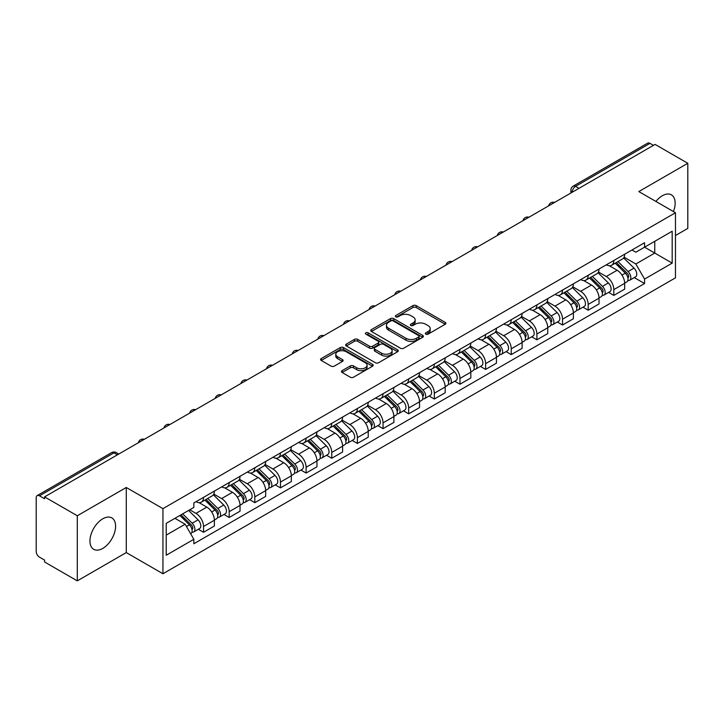 <?xml version="1.0" encoding="UTF-8"?>
<svg xmlns="http://www.w3.org/2000/svg" width="724" height="724" viewBox="0 0 724 724"><rect width="100%" height="100%" fill="white"/><g stroke="black" fill="none" stroke-linecap="round" stroke-linejoin="round"><path stroke-width="1.09" d="M425.83 334.144A1.593 0.923 0 0 0 428.083 334.144L445.224 324.252A2.281 1.321 0 0 0 445.894 323.32A2.281 1.321 0 0 0 445.224 322.388L416.182 305.618A2.281 1.321 0 0 0 412.961 305.618L395.811 315.519A1.593 0.923 0 0 0 395.349 316.171A1.593 0.923 0 0 0 395.811 316.822A1.593 0.923 0 0 0 398.073 316.822L400.291 315.537A7.303 4.217 0 0 1 410.617 315.537L413.042 316.931A7.303 4.217 0 0 1 415.178 319.918A7.303 4.217 0 0 1 413.042 322.895L410.816 324.18A1.593 0.923 0 0 0 410.354 324.832A1.593 0.923 0 0 0 410.816 325.483A1.593 0.923 0 0 0 413.078 325.483L415.295 324.198A7.303 4.217 0 0 1 425.622 324.198L428.047 325.601A7.303 4.217 0 0 1 430.183 328.578A7.303 4.217 0 0 1 428.047 331.565L425.83 332.841A1.593 0.923 0 0 0 425.359 333.493A1.593 0.923 0 0 0 425.83 334.144L425.83 332.841M102.772 548.412A18.136 10.471 120 0 0 114.618 532.43A18.136 10.471 120 0 0 111.84 517.904A18.136 10.471 120 0 0 102.772 518.8A18.136 10.471 120 0 0 90.925 534.783A18.136 10.471 120 0 0 93.704 549.308A18.136 10.471 120 0 0 102.772 548.412M673.42 211.553A18.136 10.471 120 0 0 671.383 194.847A18.136 10.471 120 0 0 662.324 195.752A18.136 10.471 120 0 0 655.908 201.444M342.126 370.643A2.281 1.321 0 0 0 341.457 371.566A2.281 1.321 0 0 0 342.126 372.498L350.271 377.204A2.281 1.321 0 0 0 353.502 377.204L372.543 366.217A2.281 1.321 0 0 0 373.204 365.285A2.281 1.321 0 0 0 372.543 364.353L343.493 347.583A2.281 1.321 0 0 0 340.271 347.583L321.23 358.579A2.281 1.321 0 0 0 320.56 359.511A2.281 1.321 0 0 0 321.23 360.434L331.076 366.118A2.281 1.321 0 0 0 334.298 366.118L342.452 361.421A2.281 1.321 0 0 0 343.113 360.489A2.281 1.321 0 0 0 342.452 359.557L337.565 356.733A6.1 3.52 0 0 1 335.782 354.244A6.1 3.52 0 0 1 339.547 350.986A6.1 3.52 0 0 1 346.199 351.755L365.321 362.787A6.1 3.52 0 0 1 367.104 365.285A6.1 3.52 0 0 1 363.339 368.534A6.1 3.52 0 0 1 356.688 367.774L353.502 365.937A2.281 1.321 0 0 0 350.271 365.937L342.126 370.643L342.126 372.498L350.271 367.828L350.271 365.937M162.936 508.646L126.284 487.478L77.296 515.76L44.58 496.881L655.084 144.402L687.8 163.289L638.812 191.57L675.474 212.738L162.936 508.646L162.936 573.752L675.474 277.844L675.474 212.738M400.453 348.235A2.281 1.321 0 0 0 403.684 348.235L422.716 337.239A2.281 1.321 0 0 0 423.386 336.307A2.281 1.321 0 0 0 422.716 335.384L393.675 318.614A2.281 1.321 0 0 0 390.453 318.614L371.412 329.601A2.281 1.321 0 0 0 370.742 330.533A2.281 1.321 0 0 0 371.412 331.465L400.453 348.235M366.48 334.488A1.593 0.923 0 0 1 368.1 334.714L397.603 351.746L378.589 362.724A2.281 1.321 0 0 1 375.367 362.724L346.316 345.954L346.316 344.09A2.281 1.321 0 0 0 345.656 345.022A2.281 1.321 0 0 0 346.316 345.954M346.316 344.09L354.47 339.384A2.281 1.321 0 0 1 357.692 339.384L369.475 346.19A2.281 1.321 0 0 0 372.697 346.19L378.109 343.067A2.281 1.321 0 0 0 378.779 342.135A2.281 1.321 0 0 0 378.109 341.203L365.846 334.126A1.593 0.923 0 0 1 365.376 333.474A1.593 0.923 0 0 1 366.362 332.615A1.593 0.923 0 0 1 368.1 332.814L397.63 349.864A2.281 1.321 0 0 1 398.3 350.796A2.281 1.321 0 0 1 397.63 351.728L397.63 349.864M77.296 515.76L77.296 580.865L44.58 561.987L44.58 560.086L39.485 557.145A4.652 2.688 -120 0 1 36.2 551.444L36.2 497.732A4.652 2.688 -120 0 1 37.159 495.605L111.623 452.609A4.652 2.688 60 0 1 113.949 452.844L39.485 495.831A4.652 2.688 -120 0 0 37.159 495.605M675.474 235.517L687.8 228.395L687.8 163.289M77.296 580.865L126.284 552.584L162.936 573.752M44.58 496.881L44.58 498.773L39.485 495.831M578.983 188.349L575.526 186.358A4.652 2.688 60 0 0 573.2 186.122L647.672 143.135A4.652 2.688 60 0 1 649.989 143.361L575.526 186.358A4.652 2.688 120 0 0 572.241 192.05L572.241 192.24M653.446 145.352L649.989 143.361M613.825 260.477A10.697 6.172 60 0 1 611.617 265.274L622.468 259.011A10.697 6.172 -120 0 0 624.676 254.205M598.431 271.989L606.269 276.514A10.697 6.172 60 0 1 613.825 289.609L624.676 283.346A10.697 6.172 -120 0 0 617.12 270.251L609.355 265.762M624.676 283.346L624.676 289.138L613.825 295.401L608.631 292.396M611.617 265.274A10.697 6.172 60 0 1 606.35 264.794M613.825 289.609L613.825 295.401M588.187 275.274A10.697 6.172 60 0 1 585.969 280.079L596.82 273.817A10.697 6.172 -120 0 0 599.038 269.011M582.983 307.202L588.187 310.207L599.038 303.935L599.038 298.152A10.697 6.172 -120 0 0 591.472 285.057L583.707 280.568M585.969 280.079A10.697 6.172 60 0 1 580.711 279.6M572.793 286.794L580.621 291.32A10.697 6.172 60 0 1 588.187 304.415L588.187 310.207M562.539 290.08A10.697 6.172 60 0 1 560.331 294.885L571.182 288.623A10.697 6.172 -120 0 0 573.39 283.817M557.344 322.008L562.539 325.004L573.39 318.741L573.39 312.958A10.697 6.172 -120 0 0 565.833 299.863L558.068 295.374M560.331 294.885A10.697 6.172 60 0 1 555.064 294.397M547.145 301.6L554.982 306.125A10.697 6.172 60 0 1 562.539 319.221L562.539 325.004M536.9 304.885A10.697 6.172 60 0 1 534.683 309.691L545.534 303.428A10.697 6.172 -120 0 0 547.751 298.623M531.697 336.814L536.9 339.809L547.751 333.547L547.751 327.764A10.697 6.172 -120 0 0 540.185 314.659L532.421 310.18M534.683 309.691A10.697 6.172 60 0 1 529.425 309.202M521.506 316.406L529.335 320.931A10.697 6.172 60 0 1 536.9 334.026L536.9 339.809M511.253 319.691A10.697 6.172 60 0 1 509.044 324.497L519.886 318.234A10.697 6.172 -120 0 0 522.104 313.429M506.058 351.611L511.253 354.615L522.104 348.353L522.104 342.57A10.697 6.172 -120 0 0 514.547 329.465L506.782 324.986M509.044 324.497A10.697 6.172 60 0 1 503.777 324.008M495.859 331.212L503.696 335.728A10.697 6.172 60 0 1 511.253 348.832L511.253 354.615M485.614 334.497A10.697 6.172 60 0 1 483.397 339.303L494.248 333.031A10.697 6.172 -120 0 0 496.465 328.234M480.41 366.416L485.614 369.421L496.465 363.158L496.465 357.366A10.697 6.172 -120 0 0 488.899 344.271L481.134 339.791M483.397 339.303A10.697 6.172 60 0 1 478.139 338.814M470.22 346.009L478.048 350.534A10.697 6.172 60 0 1 485.614 363.638L485.614 369.421M459.966 349.303A10.697 6.172 60 0 1 457.758 354.099L468.6 347.837A10.697 6.172 -120 0 0 470.817 343.04M454.772 381.222L459.966 384.227L470.817 377.964L470.817 372.172A10.697 6.172 -120 0 0 463.26 359.077L455.496 354.597M457.758 354.099A10.697 6.172 60 0 1 452.491 353.62M444.572 360.814L452.409 365.339A10.697 6.172 60 0 1 459.966 378.435L459.966 384.227M434.328 364.109A10.697 6.172 60 0 1 432.11 368.905L442.961 362.643A10.697 6.172 -120 0 0 445.179 357.846M429.124 396.028L434.328 399.033L445.179 392.77L445.179 386.978A10.697 6.172 -120 0 0 437.613 373.883L429.848 369.403M432.11 368.905A10.697 6.172 60 0 1 426.852 368.426M418.934 375.62L426.762 380.145A10.697 6.172 60 0 1 434.328 393.241L434.328 399.033M408.68 378.914A10.697 6.172 60 0 1 406.472 383.711L417.314 377.448A10.697 6.172 -120 0 0 419.531 372.652M403.485 410.834L408.68 413.838L419.531 407.576L419.531 401.784A10.697 6.172 -120 0 0 411.974 388.688L404.209 384.209M406.472 383.711A10.697 6.172 60 0 1 401.205 383.231M393.286 390.426L401.123 394.951A10.697 6.172 60 0 1 408.68 408.046L408.68 413.838M383.041 393.72A10.697 6.172 60 0 1 380.824 398.517L391.675 392.254A10.697 6.172 -120 0 0 393.892 387.458M377.838 425.64L383.041 428.644L393.892 422.382L393.892 416.59A10.697 6.172 -120 0 0 386.326 403.494L378.562 399.005M380.824 398.517A10.697 6.172 60 0 1 375.566 398.037M367.647 405.232L375.475 409.757A10.697 6.172 60 0 1 383.041 422.852L383.041 428.644M357.394 408.526A10.697 6.172 60 0 1 355.185 413.323L366.027 407.06A10.697 6.172 -120 0 0 368.245 402.263M352.199 440.445L357.394 443.45L368.245 437.187L368.245 431.395A10.697 6.172 -120 0 0 360.688 418.3L352.923 413.811M355.185 413.323A10.697 6.172 60 0 1 349.918 412.843M342 420.038L349.837 424.563A10.697 6.172 60 0 1 357.394 437.658L357.394 443.45M331.755 423.332A10.697 6.172 60 0 1 329.538 428.128L340.389 421.866A10.697 6.172 -120 0 0 342.606 417.06M326.551 455.251L331.755 458.256L342.606 451.993L342.606 446.201A10.697 6.172 -120 0 0 335.04 433.106L327.275 428.617M329.538 428.128A10.697 6.172 60 0 1 324.28 427.649M316.361 434.843L324.189 439.368A10.697 6.172 60 0 1 331.755 452.464L331.755 458.256M306.107 438.129A10.697 6.172 60 0 1 303.899 442.934L314.741 436.672A10.697 6.172 -120 0 0 316.958 431.866M300.913 470.057L306.107 473.062L316.958 466.79L316.958 461.007A10.697 6.172 -120 0 0 309.401 447.912L301.637 443.423M303.899 442.934A10.697 6.172 60 0 1 298.632 442.454M290.713 449.649L298.55 454.174A10.697 6.172 60 0 1 306.107 467.27L306.107 473.062M280.469 452.934A10.697 6.172 60 0 1 278.251 457.74L289.102 451.477A10.697 6.172 -120 0 0 291.32 446.672M275.265 484.863L280.469 487.858L291.32 481.596L291.32 475.813A10.697 6.172 -120 0 0 283.754 462.717L275.989 458.229M278.251 457.74A10.697 6.172 60 0 1 272.993 457.251M265.075 464.455L272.903 468.98A10.697 6.172 60 0 1 280.469 482.075L280.469 487.858M254.821 467.74A10.697 6.172 60 0 1 252.613 472.546L263.455 466.283A10.697 6.172 -120 0 0 265.672 461.478M249.626 499.669L254.821 502.664L265.672 496.402L265.672 490.619A10.697 6.172 -120 0 0 258.115 477.514L250.35 473.034M252.613 472.546A10.697 6.172 60 0 1 247.346 472.057M239.427 479.261L247.264 483.786A10.697 6.172 60 0 1 254.821 496.881L254.821 502.664M229.182 482.546A10.697 6.172 60 0 1 226.965 487.352L237.816 481.08A10.697 6.172 -120 0 0 240.033 476.283M223.978 514.465L229.182 517.47L240.033 511.207L240.033 505.415A10.697 6.172 -120 0 0 232.467 492.32L224.702 487.84M226.965 487.352A10.697 6.172 60 0 1 221.707 486.863M213.788 494.067L221.616 498.583A10.697 6.172 60 0 1 229.182 511.687L229.182 517.47M203.535 497.352A10.697 6.172 60 0 1 201.326 502.157L212.168 495.886A10.697 6.172 -120 0 0 214.385 491.089M198.34 529.271L203.535 532.276L214.385 526.013L214.385 520.221A10.697 6.172 -120 0 0 206.829 507.126L199.064 502.646M201.326 502.157A10.697 6.172 60 0 1 196.059 501.669M189.733 509.786L195.978 513.388A10.697 6.172 60 0 1 203.535 526.493L203.535 532.276M631.989 249.988L635.853 252.214L672.18 231.246L654.758 241.3L654.758 253.074L635.853 263.988L624.079 257.183M166.221 535.126L185.127 524.212L193.842 539.299L166.221 555.245L166.221 523.352L193.842 507.415L193.842 502.954L644.568 242.73L644.568 247.183L672.18 263.129L644.568 279.075L635.853 263.988M672.18 231.246L672.18 263.129M193.842 539.299L193.842 543.76L644.568 283.537L644.568 279.075M126.284 487.478L126.284 552.584M185.127 524.212L174.937 518.33M634.269 277.591L644.568 283.537M426.463 334.37L428.047 333.456A7.303 4.217 0 0 0 430.183 330.479L430.183 328.578M415.178 319.918L415.178 321.818A7.303 4.217 0 0 1 413.042 324.795L411.458 325.709M445.224 322.388L445.224 324.252L416.182 307.519A2.281 1.321 0 0 0 412.961 307.519L396.453 317.049M422.689 337.257L393.675 320.515A2.281 1.321 0 0 0 390.453 320.515L371.439 331.483M418.689 336.968A1.593 0.923 0 0 0 419.151 336.307A1.593 0.923 0 0 0 418.689 335.655L393.195 320.94A1.593 0.923 0 0 0 390.933 320.94L388.598 322.289A7.303 4.217 0 0 0 386.453 325.275A7.303 4.217 0 0 0 388.598 328.253L406.019 338.316A7.303 4.217 0 0 0 416.345 338.316L418.689 336.968L418.689 338.859A1.593 0.923 0 0 0 419.151 338.208L419.151 336.307M386.453 325.275L386.453 327.167A7.303 4.217 0 0 0 388.598 330.153L388.598 328.253M418.689 338.859L416.345 340.217A7.303 4.217 0 0 1 406.019 340.217L388.598 330.153M346.353 345.972L354.47 341.285L354.47 339.384M378.779 342.135L378.779 344.036A2.281 1.321 0 0 1 378.109 344.959L372.697 348.081A2.281 1.321 0 0 1 369.475 348.081L357.692 341.285A2.281 1.321 0 0 0 354.47 341.285M381.693 353.24A6.1 3.52 0 0 0 388.345 354.009A6.1 3.52 0 0 0 392.118 350.751A6.1 3.52 0 0 0 390.327 348.262L383.593 344.371A2.281 1.321 0 0 0 380.362 344.371L374.96 347.493A2.281 1.321 0 0 0 374.29 348.425A2.281 1.321 0 0 0 374.96 349.357L381.693 353.24L381.693 355.14A6.1 3.52 0 0 0 388.345 355.9A6.1 3.52 0 0 0 392.118 352.651L392.118 350.751M374.29 348.425L374.29 350.316A2.281 1.321 0 0 0 374.96 351.249L374.96 349.357M381.693 355.14L374.96 351.249M367.104 365.285L367.104 367.177A6.1 3.52 0 0 1 363.339 370.435A6.1 3.52 0 0 1 356.688 369.674L353.502 367.828A2.281 1.321 0 0 0 350.271 367.828M335.782 354.244L335.782 356.145A6.1 3.52 0 0 0 337.565 358.633L337.565 356.733M342.416 361.43L337.565 358.633M372.507 366.235L343.493 349.484A2.281 1.321 0 0 0 340.271 349.484L321.257 360.452M615.21 263.201L625.31 273.165A5.81 3.358 60 0 1 626.848 281.88L624.676 283.129M617.228 265.183L621.509 267.654M616.332 262.55L627.391 273.464A2.787 1.611 60 0 1 628.124 277.645A2.787 1.611 60 0 1 627.871 277.744M618.006 261.581L628.106 271.554A5.81 3.358 60 0 1 629.636 280.26A5.81 3.358 60 0 1 627.88 280.45M623.654 257.907L634.025 268.133A5.81 3.358 60 0 1 635.554 276.849L629.636 280.26M589.562 278.007L599.671 287.971A5.81 3.358 60 0 1 601.201 296.686L599.029 297.935M591.58 279.989L595.861 282.46M590.684 277.355L601.753 288.27A2.787 1.611 60 0 1 602.486 292.451A2.787 1.611 60 0 1 602.232 292.55M592.359 276.387L602.459 286.36A5.81 3.358 60 0 1 603.997 295.066A5.81 3.358 60 0 1 602.241 295.256M598.015 272.713L608.377 282.939A5.81 3.358 60 0 1 609.916 291.654L603.997 295.066M563.924 292.804L574.023 302.777A5.81 3.358 60 0 1 575.562 311.492L573.39 312.741M565.942 294.795L570.222 297.265M565.046 292.161L576.105 303.075A2.787 1.611 60 0 1 576.838 307.257A2.787 1.611 60 0 1 576.585 307.356M566.72 291.193L576.82 301.157A5.81 3.358 60 0 1 578.349 309.872A5.81 3.358 60 0 1 576.594 310.062M572.367 287.519L582.739 297.745A5.81 3.358 60 0 1 584.268 306.46L578.349 309.872M538.276 307.609L548.385 317.583A5.81 3.358 60 0 1 549.914 326.289L547.742 327.547M540.294 309.601L544.575 312.071M539.398 306.967L550.466 317.881A2.787 1.611 60 0 1 551.199 322.062A2.787 1.611 60 0 1 550.946 322.162M541.072 305.999L551.172 315.963A5.81 3.358 60 0 1 552.711 324.678A5.81 3.358 60 0 1 550.955 324.868M546.729 302.324L557.091 312.551A5.81 3.358 60 0 1 558.629 321.266L552.711 324.678M512.637 322.415L522.737 332.388A5.81 3.358 60 0 1 524.276 341.094L522.104 342.352M514.655 324.406L518.936 326.877M513.759 321.773L524.819 332.687A2.787 1.611 60 0 1 525.552 336.868A2.787 1.611 60 0 1 525.298 336.968M515.434 320.804L525.534 330.768A5.81 3.358 60 0 1 527.063 339.484A5.81 3.358 60 0 1 525.307 339.674M521.081 317.13L531.452 327.357A5.81 3.358 60 0 1 532.982 336.072L527.063 339.484M486.99 337.221L497.098 347.185A5.81 3.358 60 0 1 498.628 355.9L496.456 357.158M489.008 339.212L493.288 341.683M488.112 336.579L499.18 347.493A2.787 1.611 60 0 1 499.913 351.674A2.787 1.611 60 0 1 499.66 351.774M489.786 335.61L499.886 345.574A5.81 3.358 60 0 1 501.424 354.289A5.81 3.358 60 0 1 499.669 354.479M495.442 331.936L505.805 342.162A5.81 3.358 60 0 1 507.343 350.868L501.424 354.289M461.351 352.027L471.451 361.991A5.81 3.358 60 0 1 472.989 370.706L470.817 371.955M463.369 354.018L467.65 356.489M462.473 351.384L473.532 362.299A2.787 1.611 60 0 1 474.265 366.48A2.787 1.611 60 0 1 474.012 366.579M464.147 350.416L474.247 360.38A5.81 3.358 60 0 1 475.777 369.095A5.81 3.358 60 0 1 474.021 369.276M469.795 346.733L480.166 356.968A5.81 3.358 60 0 1 481.695 365.674L475.777 369.095M435.703 366.833L445.812 376.797A5.81 3.358 60 0 1 447.341 385.512L445.169 386.761M437.721 368.824L442.002 371.294M436.825 366.19L447.894 377.095A2.787 1.611 60 0 1 448.627 381.286A2.787 1.611 60 0 1 448.373 381.385M438.5 365.222L448.599 375.186A5.81 3.358 60 0 1 450.138 383.901A5.81 3.358 60 0 1 448.382 384.082M444.156 361.538L454.518 371.765A5.81 3.358 60 0 1 456.057 380.48L450.138 383.901M410.065 381.639L420.164 391.603A5.81 3.358 60 0 1 421.703 400.318L419.531 401.567M412.083 383.63L416.363 386.1M411.187 380.987L422.246 391.901A2.787 1.611 60 0 1 422.979 396.082A2.787 1.611 60 0 1 422.726 396.191M412.861 380.028L422.961 389.992A5.81 3.358 60 0 1 424.49 398.707A5.81 3.358 60 0 1 422.735 398.888M418.508 376.344L428.88 386.571A5.81 3.358 60 0 1 430.409 395.286L424.49 398.707M384.417 396.444L394.526 406.408A5.81 3.358 60 0 1 396.055 415.123L393.883 416.372M386.435 398.426L390.716 400.906M385.539 395.793L396.607 406.707A2.787 1.611 60 0 1 397.34 410.888A2.787 1.611 60 0 1 397.087 410.997M387.213 394.833L397.313 404.797A5.81 3.358 60 0 1 398.852 413.513A5.81 3.358 60 0 1 397.096 413.694M392.87 391.15L403.232 401.377A5.81 3.358 60 0 1 404.77 410.092L398.852 413.513M358.778 411.25L368.878 421.214A5.81 3.358 60 0 1 370.417 429.929L368.245 431.178M360.796 413.232L365.077 415.712M359.9 410.599L370.959 421.513A2.787 1.611 60 0 1 371.693 425.694A2.787 1.611 60 0 1 371.439 425.793M361.575 409.63L371.674 419.603A5.81 3.358 60 0 1 373.204 428.309A5.81 3.358 60 0 1 371.448 428.499M367.222 405.956L377.593 416.182A5.81 3.358 60 0 1 379.123 424.898L373.204 428.309M333.131 426.056L343.239 436.02A5.81 3.358 60 0 1 344.769 444.735L342.597 445.984M335.149 428.038L339.429 430.509M334.253 425.404L345.321 436.319A2.787 1.611 60 0 1 346.054 440.5A2.787 1.611 60 0 1 345.801 440.599M335.927 424.436L346.027 434.409A5.81 3.358 60 0 1 347.565 443.115A5.81 3.358 60 0 1 345.81 443.305M341.583 420.762L351.945 430.988A5.81 3.358 60 0 1 353.484 439.703L347.565 443.115M307.492 440.862L317.592 450.826A5.81 3.358 60 0 1 319.13 459.541L316.958 460.79M309.51 442.844L313.791 445.314M308.614 440.21L319.673 451.124A2.787 1.611 60 0 1 320.406 455.306A2.787 1.611 60 0 1 320.153 455.405M310.288 439.242L320.388 449.215A5.81 3.358 60 0 1 321.918 457.921A5.81 3.358 60 0 1 320.162 458.111M315.936 435.567L326.307 445.794A5.81 3.358 60 0 1 327.836 454.509L321.918 457.921M281.844 455.658L291.953 465.632A5.81 3.358 60 0 1 293.482 474.338L291.31 475.596M283.862 457.649L288.143 460.12M282.966 455.016L294.034 465.93A2.787 1.611 60 0 1 294.768 470.111A2.787 1.611 60 0 1 294.514 470.211M284.641 454.048L294.74 464.012A5.81 3.358 60 0 1 296.279 472.727A5.81 3.358 60 0 1 294.523 472.917M290.297 450.373L300.659 460.6A5.81 3.358 60 0 1 302.198 469.315L296.279 472.727M256.206 470.464L266.305 480.437A5.81 3.358 60 0 1 267.844 489.143L265.672 490.401M258.224 472.455L262.504 474.926M257.328 469.822L268.387 480.736A2.787 1.611 60 0 1 269.12 484.917A2.787 1.611 60 0 1 268.866 485.017M259.002 468.853L269.102 478.817A5.81 3.358 60 0 1 270.631 487.533A5.81 3.358 60 0 1 268.876 487.723M264.649 465.179L275.02 475.406A5.81 3.358 60 0 1 276.55 484.121L270.631 487.533M230.558 485.27L240.667 495.243A5.81 3.358 60 0 1 242.196 503.949L240.024 505.207M232.576 487.261L236.857 489.732M231.68 484.627L242.748 495.542A2.787 1.611 60 0 1 243.481 499.723A2.787 1.611 60 0 1 243.228 499.822M233.354 483.659L243.454 493.623A5.81 3.358 60 0 1 244.993 502.338A5.81 3.358 60 0 1 243.237 502.528M239.011 479.985L249.373 490.211A5.81 3.358 60 0 1 250.911 498.926L244.993 502.338M204.919 500.076L215.019 510.04A5.81 3.358 60 0 1 216.557 518.755L214.385 520.013M206.937 502.067L211.218 504.538M206.041 499.433L217.1 510.348A2.787 1.611 60 0 1 217.833 514.529A2.787 1.611 60 0 1 217.58 514.628M207.716 498.465L217.815 508.429A5.81 3.358 60 0 1 219.345 517.144A5.81 3.358 60 0 1 217.589 517.334M213.363 494.791L223.734 505.017A5.81 3.358 60 0 1 225.264 513.723L219.345 517.144M179.878 515.479L189.38 524.846A5.81 3.358 60 0 1 190.91 533.561L190.62 533.724M181.29 516.873L185.57 519.343M181 514.827L191.462 525.153A2.787 1.611 60 0 1 192.195 529.335A2.787 1.611 60 0 1 191.941 529.434M182.674 513.859L192.168 523.235A5.81 3.358 60 0 1 193.706 531.95A5.81 3.358 60 0 1 191.951 532.131M188.584 510.447L198.086 519.823A5.81 3.358 60 0 1 199.625 528.529L193.706 531.95M572.403 192.141L572.241 192.05A4.652 2.688 0 0 1 570.883 190.15L570.883 193.027M229.182 511.687L240.033 505.415M254.821 496.881L265.672 490.619M280.469 482.075L291.32 475.813M306.107 467.27L316.958 461.007M331.755 452.464L342.606 446.201M357.394 437.658L368.245 431.395M383.041 422.852L393.892 416.59M408.68 408.046L419.531 401.784M434.328 393.241L445.179 386.978M459.966 378.435L470.817 372.172M485.614 363.638L496.465 357.366M511.253 348.832L522.104 342.57M536.9 334.026L547.751 327.764M562.539 319.221L573.39 312.958M588.187 304.415L599.038 298.152M203.535 526.493L214.385 520.221M195.978 513.388L206.829 507.126M221.616 498.583L232.467 492.32M247.264 483.786L258.115 477.514M272.903 468.98L283.754 462.717M298.55 454.174L309.401 447.912M324.189 439.368L335.04 433.106M349.837 424.563L360.688 418.3M375.475 409.757L386.326 403.494M401.123 394.951L411.974 388.688M426.762 380.145L437.613 373.883M452.409 365.339L463.26 359.077M478.048 350.534L488.899 344.271M503.696 335.728L514.547 329.465M529.335 320.931L540.185 314.659M554.982 306.125L565.833 299.863M580.621 291.32L591.472 285.057M606.269 276.514L617.12 270.251M554.204 202.657A4.652 2.688 120 0 0 552.15 203.842M528.556 217.462A4.652 2.688 120 0 0 526.502 218.648M502.918 232.259A4.652 2.688 120 0 0 500.863 233.445M477.27 247.065A4.652 2.688 120 0 0 475.216 248.251M451.631 261.871A4.652 2.688 120 0 0 449.577 263.056M425.983 276.677A4.652 2.688 120 0 0 423.929 277.862M400.345 291.482A4.652 2.688 120 0 0 398.291 292.668M374.697 306.288A4.652 2.688 120 0 0 372.643 307.474M349.058 321.094A4.652 2.688 120 0 0 347.004 322.28M323.411 335.9A4.652 2.688 120 0 0 321.356 337.085M297.772 350.706A4.652 2.688 120 0 0 295.718 351.891M272.124 365.511A4.652 2.688 120 0 0 270.07 366.697M246.486 380.317A4.652 2.688 120 0 0 244.431 381.494M220.838 395.114A4.652 2.688 120 0 0 218.784 396.299M195.199 409.92A4.652 2.688 120 0 0 193.145 411.105M169.552 424.726A4.652 2.688 120 0 0 167.497 425.911M143.913 439.531A4.652 2.688 120 0 0 141.859 440.717M117.406 454.835L113.949 452.844A4.652 2.688 120 0 1 116.274 452.609A4.652 4.652 0 0 0 111.623 452.609M428.047 333.456L428.047 331.565M410.816 325.483L410.816 324.18M413.042 324.795L413.042 322.895M395.811 316.822L395.811 315.519M412.961 307.519L412.961 305.618M416.182 307.519L416.182 305.618M371.412 331.465L371.412 329.601M390.453 320.515L390.453 318.614M393.675 320.515L393.675 318.614M422.716 337.239L422.716 335.384M406.019 340.217L406.019 338.316M416.345 340.217L416.345 338.316M357.692 341.285L357.692 339.384M369.475 348.081L369.475 346.19M372.697 348.081L372.697 346.19M378.109 344.959L378.109 343.067M368.1 334.714L368.1 332.814M353.502 367.828L353.502 365.937M356.688 369.674L356.688 367.774M342.452 361.421L342.452 359.557M321.23 360.434L321.23 358.579M340.271 349.484L340.271 347.583M343.493 349.484L343.493 347.583M372.543 366.217L372.543 364.353M625.31 273.165L621.97 275.093M628.704 276.369L627.663 276.975M634.025 268.133L628.106 271.554M599.671 287.971L596.332 289.899M603.065 291.175L602.015 291.781M608.377 282.939L602.459 286.36M574.023 302.777L570.684 304.704M577.417 305.981L576.367 306.587M582.739 297.745L576.82 301.157M548.385 317.583L545.045 319.51M551.779 320.786L550.729 321.393M557.091 312.551L551.172 315.963M522.737 332.388L519.398 334.307M526.131 335.592L525.081 336.198M531.452 327.357L525.534 330.768M497.098 347.185L493.759 349.113M500.492 350.398L499.442 350.995M505.805 342.162L499.886 345.574M471.451 361.991L468.111 363.919M474.844 365.204L473.795 365.801M480.166 356.968L474.247 360.38M445.812 376.797L442.473 378.724M449.206 380L448.156 380.607M454.518 371.765L448.599 375.186M420.164 391.603L416.825 393.53M423.558 394.806L422.508 395.413M428.88 386.571L422.961 389.992M394.526 406.408L391.186 408.336M397.919 409.612L396.87 410.218M403.232 401.377L397.313 404.797M368.878 421.214L365.539 423.142M372.272 424.418L371.222 425.024M377.593 416.182L371.674 419.603M343.239 436.02L339.9 437.948M346.633 439.224L345.583 439.83M351.945 430.988L346.027 434.409M317.592 450.826L314.252 452.753M320.985 454.029L319.936 454.636M326.307 445.794L320.388 449.215M291.953 465.632L288.614 467.559M295.347 468.835L294.297 469.442M300.659 460.6L294.74 464.012M266.305 480.437L262.966 482.365M269.699 483.641L268.649 484.247M275.02 475.406L269.102 478.817M240.667 495.243L237.327 497.162M244.06 498.447L243.011 499.053M249.373 490.211L243.454 493.623M215.019 510.04L211.68 511.968M218.413 513.253L217.363 513.85M223.734 505.017L217.815 508.429M189.38 524.846L186.466 526.529M192.774 528.058L191.724 528.656M198.086 519.823L192.168 523.235M554.593 202.421A4.652 4.652 0 0 0 548.629 205.869M528.954 217.227A4.652 4.652 0 0 0 522.981 220.675M503.307 232.033A4.652 4.652 0 0 0 497.343 235.481M477.668 246.839A4.652 4.652 0 0 0 471.695 250.287M452.02 261.645A4.652 4.652 0 0 0 446.056 265.093M426.382 276.45A4.652 4.652 0 0 0 420.409 279.898M400.734 291.256A4.652 4.652 0 0 0 394.77 294.695M375.095 306.062A4.652 4.652 0 0 0 369.122 309.501M349.448 320.868A4.652 4.652 0 0 0 343.484 324.307M323.809 335.674A4.652 4.652 0 0 0 317.836 339.113M298.161 350.479A4.652 4.652 0 0 0 292.197 353.918M272.523 365.276A4.652 4.652 0 0 0 266.55 368.724M246.875 380.082A4.652 4.652 0 0 0 240.911 383.53M221.236 394.888A4.652 4.652 0 0 0 215.263 398.336M195.589 409.694A4.652 4.652 0 0 0 189.625 413.142M169.95 424.499A4.652 4.652 0 0 0 163.977 427.947M144.302 439.305A4.652 4.652 0 0 0 138.338 442.753M118.763 454.048L116.274 452.609M573.2 186.122A4.652 4.652 0 0 0 570.883 190.15"/></g></svg>
